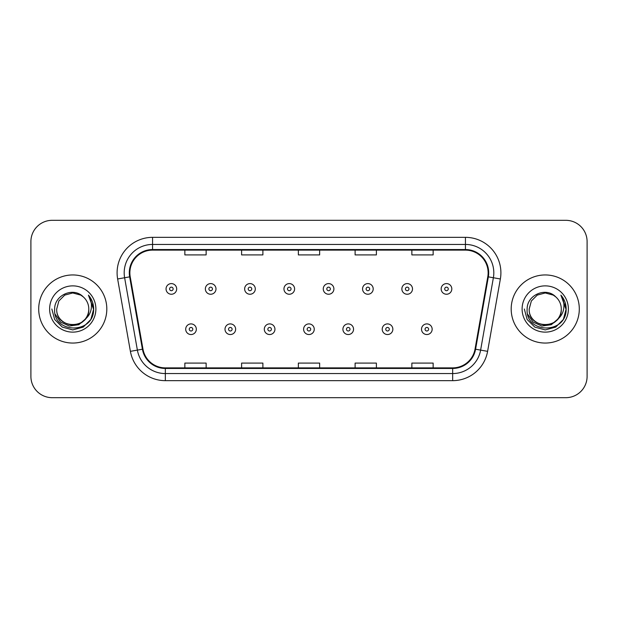 <?xml version="1.0" encoding="UTF-8"?>
<svg xmlns="http://www.w3.org/2000/svg" width="618" height="618" viewBox="0 0 618 618"><rect width="100%" height="100%" fill="white"/><g stroke="black" fill="none" stroke-linecap="round" stroke-linejoin="round"><path stroke-width="0.93" d="M38.702 309A34.052 34.052 0 0 0 72.754 343.052A34.052 34.052 0 0 0 106.814 309A34.052 34.052 0 0 0 72.754 274.948A34.052 34.052 0 0 0 38.702 309A34.052 34.052 0 0 0 72.754 343.052A34.052 34.052 0 0 0 106.814 309A34.052 34.052 0 0 0 72.754 274.948A34.052 34.052 0 0 0 38.702 309M511.186 309A34.052 34.052 0 0 0 545.246 343.052A34.052 34.052 0 0 0 579.298 309A34.052 34.052 0 0 0 545.246 274.948A34.052 34.052 0 0 0 511.186 309A34.052 34.052 0 0 0 545.246 343.052A34.052 34.052 0 0 0 579.298 309A34.052 34.052 0 0 0 545.246 274.948A34.052 34.052 0 0 0 511.186 309M129.865 272.816A22.704 22.704 0 0 1 152.569 250.12L465.431 250.12A22.704 22.704 0 0 1 487.787 276.764L475.026 349.124A22.704 22.704 0 0 1 452.67 367.88L165.33 367.88A22.704 22.704 0 0 1 142.974 349.124L130.213 276.764A22.704 22.704 0 0 1 129.865 272.816M129.301 272.816A23.268 23.268 0 0 0 129.656 276.856L142.41 349.224A23.268 23.268 0 0 0 165.33 368.452L452.67 368.452A23.268 23.268 0 0 0 475.59 349.224L488.344 276.856A23.268 23.268 0 0 0 465.431 249.548L152.569 249.548A23.268 23.268 0 0 0 129.301 272.816M117.636 278.981A35.473 35.473 0 0 1 152.569 237.343L465.431 237.343A35.473 35.473 0 0 1 500.364 278.981L487.602 351.341A35.473 35.473 0 0 1 452.67 380.657L165.33 380.657A35.473 35.473 0 0 1 130.398 351.341L117.636 278.981L124.62 277.745A28.374 28.374 0 0 1 152.569 244.442L465.431 244.442A28.374 28.374 0 0 1 493.38 277.745L480.619 350.112A28.374 28.374 0 0 1 452.67 373.558L165.33 373.558A28.374 28.374 0 0 1 137.381 350.112L124.62 277.745A28.374 28.374 0 0 1 124.195 272.816M587.1 241.607A21.282 21.282 0 0 0 565.818 220.317L52.182 220.317A21.282 21.282 0 0 0 30.9 241.607L30.9 376.393A21.282 21.282 0 0 0 52.182 397.683L565.818 397.683A21.282 21.282 0 0 0 587.1 376.393L587.1 241.607L587.1 376.393M298.355 250.12L298.355 254.917L319.645 254.917L319.645 250.12M241.607 250.12L241.607 254.917L262.889 254.917L262.889 250.12M184.852 250.12L184.852 254.917L206.134 254.917L206.134 250.12M355.111 250.12L355.111 254.917L376.393 254.917L376.393 250.12M411.866 250.12L411.866 254.917L433.148 254.917L433.148 250.12M319.645 367.88L319.645 363.083L298.355 363.083L298.355 367.88M262.889 367.88L262.889 363.083L241.607 363.083L241.607 367.88M206.134 367.88L206.134 363.083L184.852 363.083L184.852 367.88M376.393 367.88L376.393 363.083L355.111 363.083L355.111 367.88M433.148 367.88L433.148 363.083L411.866 363.083L411.866 367.88M30.9 241.607L30.9 376.393M565.818 220.317L52.182 220.317M52.182 397.683L565.818 397.683M176.686 288.923A5.323 5.323 0 0 1 171.371 294.245A5.323 5.323 0 0 1 166.049 288.923A5.323 5.323 0 0 1 171.371 283.6A5.323 5.323 0 0 1 176.686 288.923A5.323 5.323 0 0 0 171.371 283.6A5.323 5.323 0 0 0 166.049 288.923M185.701 329.216A5.323 5.323 0 0 1 191.024 323.902A5.323 5.323 0 0 1 196.339 329.216A5.323 5.323 0 0 1 191.024 334.539A5.323 5.323 0 0 1 185.701 329.216A5.323 5.323 0 0 0 191.024 334.539A5.323 5.323 0 0 0 196.339 329.216M215.991 288.923A5.323 5.323 0 0 1 210.668 294.245A5.323 5.323 0 0 1 205.354 288.923A5.323 5.323 0 0 1 210.668 283.6A5.323 5.323 0 0 1 215.991 288.923A5.323 5.323 0 0 0 210.668 283.6A5.323 5.323 0 0 0 205.354 288.923M255.296 288.923A5.323 5.323 0 0 1 249.973 294.245A5.323 5.323 0 0 1 244.651 288.923A5.323 5.323 0 0 1 249.973 283.6A5.323 5.323 0 0 1 255.296 288.923A5.323 5.323 0 0 0 249.973 283.6A5.323 5.323 0 0 0 244.651 288.923M294.601 288.923A5.323 5.323 0 0 1 289.278 294.245A5.323 5.323 0 0 1 283.956 288.923A5.323 5.323 0 0 1 289.278 283.6A5.323 5.323 0 0 1 294.601 288.923A5.323 5.323 0 0 0 289.278 283.6A5.323 5.323 0 0 0 283.956 288.923M333.898 288.923A5.323 5.323 0 0 1 328.583 294.245A5.323 5.323 0 0 1 323.26 288.923A5.323 5.323 0 0 1 328.583 283.6A5.323 5.323 0 0 1 333.898 288.923A5.323 5.323 0 0 0 328.583 283.6A5.323 5.323 0 0 0 323.26 288.923M225.006 329.216A5.323 5.323 0 0 1 230.321 323.902A5.323 5.323 0 0 1 235.643 329.216A5.323 5.323 0 0 1 230.321 334.539A5.323 5.323 0 0 1 225.006 329.216A5.323 5.323 0 0 0 230.321 334.539A5.323 5.323 0 0 0 235.643 329.216M264.303 329.216A5.323 5.323 0 0 1 269.626 323.902A5.323 5.323 0 0 1 274.948 329.216A5.323 5.323 0 0 1 269.626 334.539A5.323 5.323 0 0 1 264.303 329.216A5.323 5.323 0 0 0 269.626 334.539A5.323 5.323 0 0 0 274.948 329.216M303.608 329.216A5.323 5.323 0 0 1 308.93 323.902A5.323 5.323 0 0 1 314.253 329.216A5.323 5.323 0 0 1 308.93 334.539A5.323 5.323 0 0 1 303.608 329.216A5.323 5.323 0 0 0 308.93 334.539A5.323 5.323 0 0 0 314.253 329.216M88.791 309C89.78 329.688 55.736 329.688 56.717 309L58.864 300.981L64.736 295.11L72.754 292.963L80.773 295.11L83.26 296.879C73.418 286.567 54.477 295.064 54.647 309C52.847 333.759 92.986 334.408 93.635 310.205L93.673 309C93.612 303.739 91.858 299.12 88.42 295.141C91.039 299.436 91.958 304.056 91.186 309C90.437 313.21 88.389 316.64 85.045 319.305A16.037 16.037 0 0 0 88.791 309C89.78 329.688 55.736 329.688 56.717 309C55.736 329.688 89.78 329.688 88.791 309A16.037 16.037 0 0 0 83.26 296.879M85.045 319.305C76.532 330.808 55.883 323.453 56.717 309M86.064 318.448L78.826 324.705L69.34 326.034L60.603 322.078L55.149 314.199M49.625 309A23.129 23.129 0 0 0 72.754 332.129A23.129 23.129 0 0 0 95.89 309A23.129 23.129 0 0 0 72.754 285.871A23.129 23.129 0 0 0 49.625 309M88.42 295.141L93.666 309.61L92.685 302.666L93.666 309.61L92.685 302.666L93.666 309.61L88.575 295.319L93.666 309.61L88.575 295.319L93.673 309L90.869 319.46L83.214 327.115L72.754 329.912L62.302 327.115L54.647 319.46L51.842 309M88.575 295.319L93.666 309.618M561.283 309C562.264 329.688 528.22 329.688 529.209 309L531.356 300.981L537.227 295.11L545.246 292.963L553.264 295.11L555.752 296.879C545.91 286.567 526.961 295.064 527.139 309C525.331 333.759 565.47 334.408 566.127 310.205L566.158 309C566.096 303.739 564.35 299.12 560.905 295.141C563.523 299.436 564.443 304.056 563.67 309C562.921 313.21 560.874 316.64 557.536 319.305A16.037 16.037 0 0 0 561.283 309C562.264 329.688 528.22 329.688 529.209 309C528.22 329.688 562.264 329.688 561.283 309A16.037 16.037 0 0 0 555.752 296.879M557.536 319.305C549.016 330.808 528.375 323.453 529.209 309M558.556 318.448L551.31 324.705L541.824 326.034L533.095 322.078L527.633 314.199M522.11 309A23.129 23.129 0 0 0 545.246 332.129A23.129 23.129 0 0 0 568.375 309A23.129 23.129 0 0 0 545.246 285.871A23.129 23.129 0 0 0 522.11 309M560.905 295.141L566.15 309.61L565.176 302.666L566.158 309M524.327 309L527.131 319.46L534.786 327.115L545.246 329.912L555.698 327.115L563.353 319.46L566.158 309L561.059 295.319L566.15 309.61L561.214 295.497M561.059 295.319L566.15 309.618M373.202 288.923A5.323 5.323 0 0 1 367.88 294.245A5.323 5.323 0 0 1 362.565 288.923A5.323 5.323 0 0 1 367.88 283.6A5.323 5.323 0 0 1 373.202 288.923A5.323 5.323 0 0 0 367.88 283.6A5.323 5.323 0 0 0 362.565 288.923M412.507 288.923A5.323 5.323 0 0 1 407.185 294.245A5.323 5.323 0 0 1 401.862 288.923A5.323 5.323 0 0 1 407.185 283.6A5.323 5.323 0 0 1 412.507 288.923A5.323 5.323 0 0 0 407.185 283.6A5.323 5.323 0 0 0 401.862 288.923M451.812 288.923A5.323 5.323 0 0 1 446.49 294.245A5.323 5.323 0 0 1 441.167 288.923A5.323 5.323 0 0 1 446.49 283.6A5.323 5.323 0 0 1 451.812 288.923A5.323 5.323 0 0 0 446.49 283.6A5.323 5.323 0 0 0 441.167 288.923M342.913 329.216A5.323 5.323 0 0 1 348.235 323.902A5.323 5.323 0 0 1 353.55 329.216A5.323 5.323 0 0 1 348.235 334.539A5.323 5.323 0 0 1 342.913 329.216A5.323 5.323 0 0 0 348.235 334.539A5.323 5.323 0 0 0 353.55 329.216M382.218 329.216A5.323 5.323 0 0 1 387.532 323.902A5.323 5.323 0 0 1 392.855 329.216A5.323 5.323 0 0 1 387.532 334.539A5.323 5.323 0 0 1 382.218 329.216A5.323 5.323 0 0 0 387.532 334.539A5.323 5.323 0 0 0 392.855 329.216M421.515 329.216A5.323 5.323 0 0 1 426.837 323.902A5.323 5.323 0 0 1 432.16 329.216A5.323 5.323 0 0 1 426.837 334.539A5.323 5.323 0 0 1 421.515 329.216A5.323 5.323 0 0 0 426.837 334.539A5.323 5.323 0 0 0 432.16 329.216M465.431 237.343L465.431 249.548M124.62 277.745L129.656 276.856M165.33 380.657L165.33 368.452M452.67 368.452L452.67 380.657M475.59 349.224L487.602 351.341M130.398 351.341L142.41 349.224M488.344 276.856L500.364 278.981M152.569 237.343L152.569 249.548M169.595 288.923A1.777 1.777 0 0 0 171.371 290.699A1.777 1.777 0 0 0 173.14 288.923A1.777 1.777 0 0 0 171.371 287.146A1.777 1.777 0 0 0 169.595 288.923M192.793 329.216A1.777 1.777 0 0 0 191.024 327.447A1.777 1.777 0 0 0 189.247 329.216A1.777 1.777 0 0 0 191.024 330.993A1.777 1.777 0 0 0 192.793 329.216M208.899 288.923A1.777 1.777 0 0 0 210.668 290.699A1.777 1.777 0 0 0 212.445 288.923A1.777 1.777 0 0 0 210.668 287.146A1.777 1.777 0 0 0 208.899 288.923M248.204 288.923A1.777 1.777 0 0 0 249.973 290.699A1.777 1.777 0 0 0 251.75 288.923A1.777 1.777 0 0 0 249.973 287.146A1.777 1.777 0 0 0 248.204 288.923M287.501 288.923A1.777 1.777 0 0 0 289.278 290.699A1.777 1.777 0 0 0 291.055 288.923A1.777 1.777 0 0 0 289.278 287.146A1.777 1.777 0 0 0 287.501 288.923M326.806 288.923A1.777 1.777 0 0 0 328.583 290.699A1.777 1.777 0 0 0 330.352 288.923A1.777 1.777 0 0 0 328.583 287.146A1.777 1.777 0 0 0 326.806 288.923M232.098 329.216A1.777 1.777 0 0 0 230.321 327.447A1.777 1.777 0 0 0 228.552 329.216A1.777 1.777 0 0 0 230.321 330.993A1.777 1.777 0 0 0 232.098 329.216M271.402 329.216A1.777 1.777 0 0 0 269.626 327.447A1.777 1.777 0 0 0 267.849 329.216A1.777 1.777 0 0 0 269.626 330.993A1.777 1.777 0 0 0 271.402 329.216M310.7 329.216A1.777 1.777 0 0 0 308.93 327.447A1.777 1.777 0 0 0 307.154 329.216A1.777 1.777 0 0 0 308.93 330.993A1.777 1.777 0 0 0 310.7 329.216M366.111 288.923A1.777 1.777 0 0 0 367.88 290.699A1.777 1.777 0 0 0 369.657 288.923A1.777 1.777 0 0 0 367.88 287.146A1.777 1.777 0 0 0 366.111 288.923M405.416 288.923A1.777 1.777 0 0 0 407.185 290.699A1.777 1.777 0 0 0 408.961 288.923A1.777 1.777 0 0 0 407.185 287.146A1.777 1.777 0 0 0 405.416 288.923M444.713 288.923A1.777 1.777 0 0 0 446.49 290.699A1.777 1.777 0 0 0 448.266 288.923A1.777 1.777 0 0 0 446.49 287.146A1.777 1.777 0 0 0 444.713 288.923M350.004 329.216A1.777 1.777 0 0 0 348.235 327.447A1.777 1.777 0 0 0 346.459 329.216A1.777 1.777 0 0 0 348.235 330.993A1.777 1.777 0 0 0 350.004 329.216M389.309 329.216A1.777 1.777 0 0 0 387.532 327.447A1.777 1.777 0 0 0 385.763 329.216A1.777 1.777 0 0 0 387.532 330.993A1.777 1.777 0 0 0 389.309 329.216M428.614 329.216A1.777 1.777 0 0 0 426.837 327.447A1.777 1.777 0 0 0 425.06 329.216A1.777 1.777 0 0 0 426.837 330.993A1.777 1.777 0 0 0 428.614 329.216"/></g></svg>
